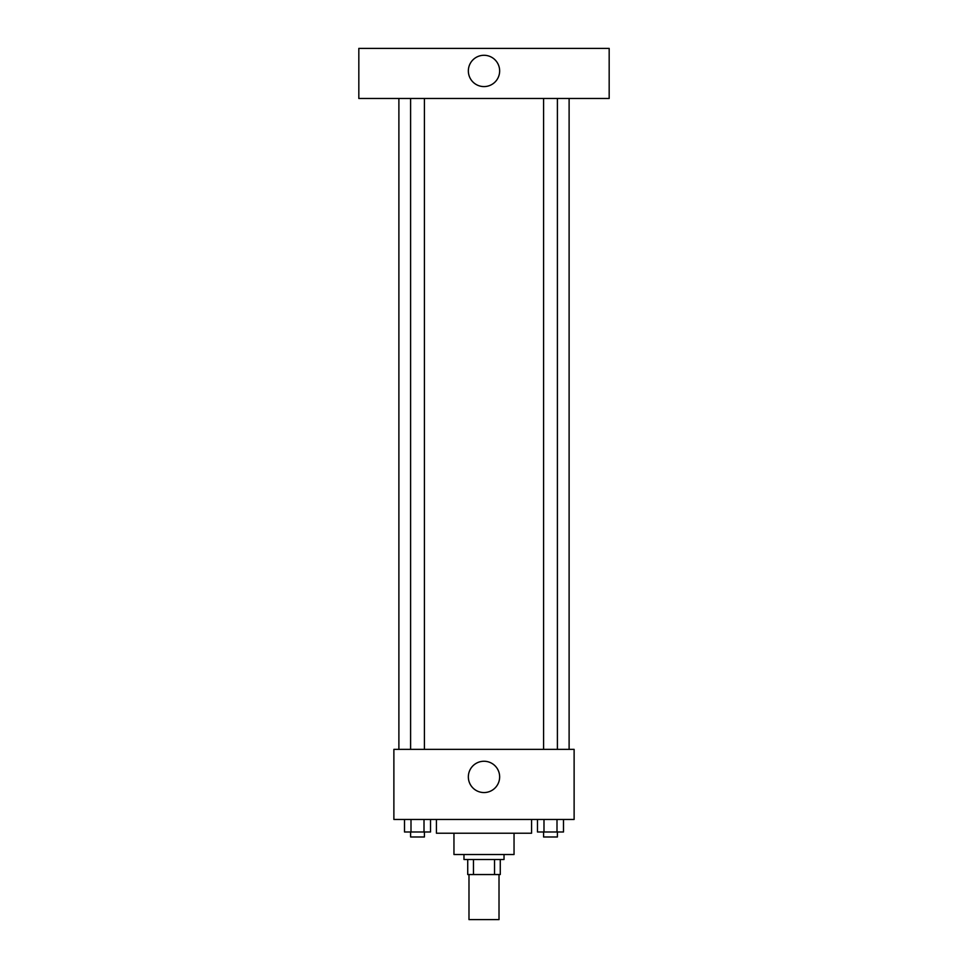 <?xml version="1.0" encoding="UTF-8"?>
<svg xmlns="http://www.w3.org/2000/svg" width="968" height="968" viewBox="0 0 968 968"><rect width="100%" height="100%" fill="white"/><g stroke="black" fill="none" stroke-linecap="round" stroke-linejoin="round"><path stroke-width="1.45" d="M468.984 874.54L468.984 919.6L499.016 919.6L499.016 874.54M494.539 859.511L494.539 874.54L467.726 874.54L467.726 859.511M494.539 874.54L500.274 874.54L500.274 859.511L500.274 874.54M504.026 854.514L504.026 859.511L463.974 859.511L463.974 854.514M473.461 859.511L473.461 874.54M514.044 833.23L514.044 854.514L453.956 854.514L453.956 833.23M531.565 819.46L531.565 833.23L436.435 833.23L436.435 819.46M574.121 819.46L393.879 819.46L393.879 749.365L574.121 749.365L574.121 819.46M499.645 776.905A15.645 15.645 0 0 1 476.171 790.457A15.645 15.645 0 0 1 476.171 763.353A15.645 15.645 0 0 1 499.645 776.905M569.111 98.47L569.111 749.365M543.58 749.365L543.58 98.47M424.42 98.47L424.42 749.365M609.174 98.47L358.825 98.47L358.825 48.4L609.174 48.4L609.174 98.47M484 55.285A15.645 15.645 0 0 1 497.552 78.759A15.645 15.645 0 0 1 470.448 78.759A15.645 15.645 0 0 1 484 55.285M563.497 819.46L563.497 831.984L537.482 831.984L537.482 819.46M556.999 819.46L556.999 831.984M543.992 819.46L543.992 831.984M557.399 831.984L557.399 836.981L543.58 836.981L543.58 831.984M430.518 819.46L430.518 831.984L404.503 831.984L404.503 819.46M424.008 819.46L424.008 831.984M411.001 819.46L411.001 831.984M424.42 831.984L424.42 836.981L410.601 836.981L410.601 831.984M398.889 98.47L398.889 749.365M557.399 749.365L557.399 98.47M410.601 98.47L410.601 749.365"/></g></svg>
